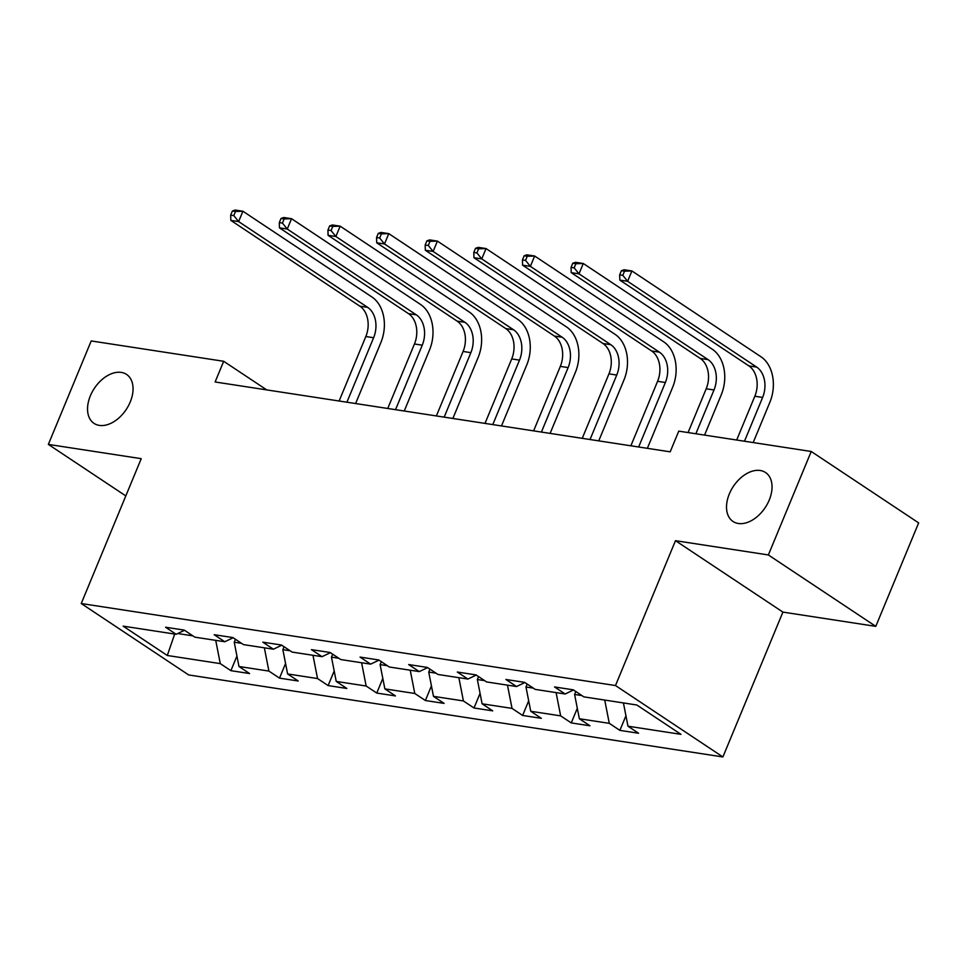 <?xml version="1.0" encoding="UTF-8"?>
<svg xmlns="http://www.w3.org/2000/svg" width="967" height="967" viewBox="0 0 967 967"><rect width="100%" height="100%" fill="white"/><g stroke="black" fill="none" stroke-linecap="round" stroke-linejoin="round"><path stroke-width="1.45" d="M729.323 493.932A29.385 19.122 123.6 0 1 765.55 472.525A29.385 19.122 123.6 0 1 769.224 500.06A29.385 19.122 123.6 0 1 733.01 521.467A29.385 19.122 123.6 0 1 729.323 493.932M90.354 395.841A29.385 19.122 123.6 0 1 126.568 374.422A29.385 19.122 123.6 0 1 130.243 401.958A29.385 19.122 123.6 0 1 94.029 423.377A29.385 19.122 123.6 0 1 90.354 395.841M875.788 626.362L768.366 554.949L675.486 540.686L782.907 612.099L875.788 626.362L918.65 522.893L811.228 451.48L678.761 431.137L670.179 451.831L215.109 381.977L223.679 361.283L91.212 340.94L48.35 444.409L125.807 495.914M782.907 612.099L722.905 756.956L188.662 674.942L81.24 603.529L615.483 685.543L722.905 756.956M167.291 655.481L220.283 663.616L230.883 670.663L249.583 673.54L238.982 666.493L268.911 671.086L279.511 678.133L298.211 680.998L287.61 673.951L317.539 678.544L328.127 685.591L346.839 688.468L336.238 681.421L366.155 686.014L376.755 693.061L395.455 695.926L384.866 688.879L414.783 693.472L425.383 700.519L444.083 703.396L433.482 696.349L463.411 700.942L474.011 707.989L492.711 710.854L482.11 703.807L512.039 708.4L522.627 715.447L541.327 718.324L530.738 711.277L560.655 715.87L571.255 722.917L589.955 725.782L579.354 718.747L609.283 723.34L619.883 730.375L638.583 733.252L627.982 726.205L680.973 734.34L636.842 705.003L583.85 696.869L573.262 689.822L554.55 686.957L565.151 693.992L535.235 689.398L524.634 682.364L505.934 679.487L516.523 686.534L486.606 681.94L476.006 674.893L457.306 672.029L467.907 679.064L437.978 674.47L427.378 667.435L408.678 664.559L419.279 671.606L389.35 667.012L378.762 659.965L360.05 657.089L370.651 664.136L340.735 659.542L330.134 652.495L311.434 649.631L322.023 656.678L292.107 652.084L281.506 645.037L262.806 642.161L273.407 649.208L243.479 644.614L232.89 637.567L214.178 634.703L224.779 641.75L194.85 637.156L184.262 630.109L165.562 627.232L176.151 634.279L123.172 626.145L167.291 655.481L174.689 634.05M575.824 691.526L574.603 694.463L581.929 695.587M573.516 689.991L565.151 693.992M609.283 723.34L604.726 700.072M579.354 718.747L574.603 694.463M527.196 684.068L525.975 687.005L533.313 688.129M524.888 682.533L516.523 686.534M560.655 715.87L556.098 692.614M530.738 711.277L525.975 687.005M478.568 676.598L477.36 679.535L484.685 680.659M476.272 675.063L467.907 679.064M512.039 708.4L507.47 685.144M482.11 703.807L477.36 679.535M429.952 669.14L428.732 672.077L436.057 673.201M427.644 667.605L419.279 671.606M463.411 700.942L458.854 677.674M433.482 696.349L428.732 672.077M381.324 661.67L380.104 664.607L387.429 665.731M379.016 660.135L370.651 664.136M414.783 693.472L410.226 670.216M384.866 688.879L380.104 664.607M332.696 654.2L331.476 657.149L338.813 658.273M330.388 652.677L322.023 656.678M366.155 686.014L361.598 662.746M336.238 681.421L331.476 657.149M284.068 646.742L282.86 649.679L290.185 650.803M281.772 645.207L273.407 649.208M317.539 678.544L312.982 655.288M287.61 673.951L282.86 649.679M235.452 639.272L234.232 642.209L241.557 643.345M233.144 637.749L224.779 641.75M268.911 671.086L264.354 647.817M238.982 666.493L234.232 642.209M177.71 633.542L192.941 635.875M184.516 630.279L176.151 634.279M220.283 663.616L215.726 640.359M768.366 554.949L811.228 451.48M675.486 540.686L615.483 685.543M81.24 603.529L141.23 458.672L48.35 444.409M266.723 389.894L223.679 361.283M627.982 726.205L623.425 702.949M230.883 670.663L236.939 656.037M279.511 678.133L285.567 663.507M328.127 685.591L334.183 670.965M376.755 693.061L382.811 678.435M425.383 700.519L431.439 685.893M474.011 707.989L480.067 693.363M522.627 715.447L528.683 700.821M571.255 722.917L577.311 708.291M619.883 730.375L625.939 715.761M232.394 210.999L230.678 215.133L233.796 215.617L235.513 211.471L232.394 210.999L235.114 210.044L242.91 211.241L371.969 297.026A34.437 25.033 -81.3 0 1 380.877 342.548L355.614 403.541M339.115 401.015L365.828 336.528A22.954 16.693 98.7 0 0 359.881 306.188L230.835 220.391L238.631 221.588L233.796 215.617M346.911 402.212L373.625 337.725A22.954 16.693 98.7 0 0 367.678 307.373L238.631 221.588L242.91 211.241L235.513 211.471M230.678 215.133L230.835 220.391M281.022 218.457L279.306 222.603L282.424 223.075L284.141 218.941L281.022 218.457L283.742 217.502L291.538 218.699L420.585 304.496A34.437 25.033 -81.3 0 1 429.505 350.018L404.242 411.011M387.743 408.473L414.456 343.986A22.954 16.693 98.7 0 0 408.509 313.646L279.463 227.849L287.247 229.046L282.424 223.075M395.539 409.67L422.253 345.183A22.954 16.693 98.7 0 0 416.306 314.843L287.247 229.046L291.538 218.699L284.141 218.941M279.306 222.603L279.463 227.849M329.65 225.927L327.934 230.061L331.052 230.545L332.769 226.399L329.65 225.927L332.37 224.973L340.166 226.169L469.213 311.966A34.437 25.033 -81.3 0 1 478.133 357.476L452.87 418.469M436.371 415.943L463.084 351.456A22.954 16.693 98.7 0 0 457.137 321.117L328.079 235.319L335.875 236.516L331.052 230.545M444.167 417.14L470.869 352.653A22.954 16.693 98.7 0 0 464.922 322.313L335.875 236.516L340.166 226.169L332.769 226.399M327.934 230.061L328.079 235.319M378.266 233.385L376.562 237.531L379.668 238.003L381.385 233.869L378.266 233.385L380.998 232.431L388.782 233.627L517.841 319.424A34.437 25.033 -81.3 0 1 526.761 364.946L501.486 425.939M484.999 423.401L511.7 358.926A22.954 16.693 98.7 0 0 505.765 328.575L376.707 242.777L384.503 243.974L379.668 238.003M492.783 424.598L519.497 360.123A22.954 16.693 98.7 0 0 513.55 329.771L384.503 243.974L388.782 233.627L381.385 233.869M376.562 237.531L376.707 242.777M426.894 240.856L425.178 244.989L428.296 245.473L430.013 241.327L426.894 240.856L429.614 239.901L437.41 241.097L566.457 326.894A34.437 25.033 -81.3 0 1 575.377 372.404L550.114 433.397M533.615 430.871L560.328 366.384A22.954 16.693 98.7 0 0 554.381 336.045L425.335 250.248L433.119 251.444L428.296 245.473M541.411 432.068L568.125 367.581A22.954 16.693 98.7 0 0 562.178 337.241L433.119 251.444L437.41 241.097L430.013 241.327M425.178 244.989L425.335 250.248M475.522 248.314L473.806 252.46L476.924 252.931L478.641 248.797L475.522 248.314L478.242 247.371L486.038 248.555L615.085 334.352A34.437 25.033 -81.3 0 1 624.005 379.874L598.742 440.867M582.243 438.329L608.956 373.854A22.954 16.693 98.7 0 0 603.009 343.503L473.951 257.718L481.747 258.902L476.924 252.931M590.039 439.526L616.741 375.051A22.954 16.693 98.7 0 0 610.806 344.699L481.747 258.902L486.038 248.555L478.641 248.797M473.806 252.46L473.951 257.718M524.15 255.784L522.434 259.918L525.552 260.401L527.257 256.267L524.15 255.784L526.87 254.829L534.654 256.025L663.713 341.822A34.437 25.033 -81.3 0 1 672.633 387.332L647.358 448.337M630.871 445.799L657.584 381.312A22.954 16.693 98.7 0 0 651.637 350.973L522.579 265.176L530.375 266.372L525.552 260.401M638.655 446.996L665.369 382.509A22.954 16.693 98.7 0 0 659.421 352.169L530.375 266.372L534.654 256.025L527.257 256.267M522.434 259.918L522.579 265.176M572.766 263.254L571.05 267.388L574.168 267.871L575.885 263.725L572.766 263.254L575.498 262.299L583.282 263.495L712.341 349.28A34.437 25.033 -81.3 0 1 721.249 394.802L704.556 435.102M688.069 432.575L706.2 388.782A22.954 16.693 98.7 0 0 700.253 358.431L571.207 272.646L579.003 273.842L574.168 267.871M695.853 433.772L713.997 389.979A22.954 16.693 98.7 0 0 708.049 359.627L579.003 273.842L583.282 263.495L575.885 263.725M571.05 267.388L571.207 272.646M621.394 270.712L619.678 274.846L622.796 275.329L624.513 271.195L621.394 270.712L624.114 269.757L631.91 270.953L760.956 356.75A34.437 25.033 -81.3 0 1 769.877 402.26L753.184 442.572M736.685 440.033L754.828 396.24A22.954 16.693 98.7 0 0 748.881 365.901L619.835 280.104L627.619 281.3L622.796 275.329M744.481 441.23L762.625 397.437A22.954 16.693 98.7 0 0 756.678 367.097L627.619 281.3L631.91 270.953L624.513 271.195M619.678 274.846L619.835 280.104M365.828 336.528L373.625 337.725M359.881 306.188L367.678 307.373M414.456 343.986L422.253 345.183M408.509 313.646L416.306 314.843M463.084 351.456L470.869 352.653M457.137 321.117L464.922 322.313M511.7 358.926L519.497 360.123M505.765 328.575L513.55 329.771M560.328 366.384L568.125 367.581M554.381 336.045L562.178 337.241M608.956 373.854L616.741 375.051M603.009 343.503L610.806 344.699M657.584 381.312L665.369 382.509M651.637 350.973L659.421 352.169M706.2 388.782L713.997 389.979M700.253 358.431L708.049 359.627M754.828 396.24L762.625 397.437M748.881 365.901L756.678 367.097"/></g></svg>
